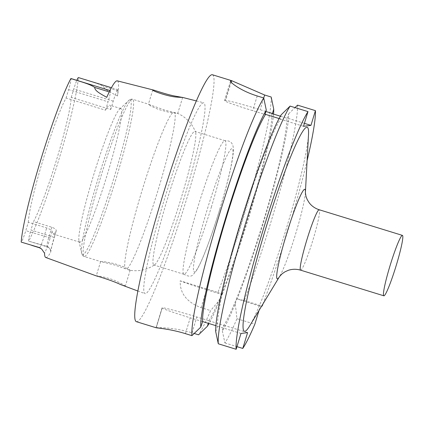 <?xml version="1.0" encoding="UTF-8"?>
<svg xmlns="http://www.w3.org/2000/svg" width="424" height="424" viewBox="0 0 424 424"><rect width="100%" height="100%" fill="white"/><g stroke="black" fill="none" stroke-linecap="round" stroke-linejoin="round"><path stroke-width="0.32" stroke-dasharray="2.12 1.59" d="M182.643 97.467L177.698 113.505L168.238 112.1L158.444 109.429L150.886 106.069L148.395 104.278L165.212 110.224L177.545 113.314C186.168 117.268 192.167 123.532 195.543 132.103A69.886 6.455 107.1 0 0 194.966 131.424A69.886 6.455 107.1 0 0 194.69 131.403A69.886 6.455 107.1 0 0 167.793 197.711A69.886 6.455 107.1 0 0 153.817 265A69.886 6.455 107.1 0 0 154.675 264.767A69.886 6.455 107.1 0 0 181.414 197.314A69.886 6.455 107.1 0 0 195.543 132.103M129.617 270.247L130.147 270.247L129.468 269.728L123.85 266.86L114.512 263.638L105.497 261.894L100.621 261.539L115.18 265.132L129.617 270.247C138.839 271.694 147.192 269.871 154.675 264.767M96.566 275.992L96.275 275.833C95.972 275.414 107.569 277.216 116.319 281.133C122.144 283.852 125.133 285.553 125.287 286.253L124.115 286.02M28.323 222.271A69.886 6.455 107.1 0 1 42.76 160.722A69.886 6.455 107.1 0 1 66.07 98.045L105.523 110.198A69.886 6.455 -72.9 0 1 109.811 105.194A69.886 6.455 -72.9 0 1 110.696 109.535L71.243 97.382A69.886 6.455 -72.9 0 1 56.811 158.931A69.886 6.455 -72.9 0 1 33.501 221.609L51.861 227.264C55.136 228.515 56.572 229.739 56.169 230.926A69.886 6.455 -72.9 0 1 53.037 233.953A69.886 6.455 -72.9 0 1 52.152 231.44C51.866 230.343 50.043 229.172 46.682 227.927L28.323 222.271L25.779 230.656A11.824 1.092 107.1 0 1 21.2 242.099M45.744 257.49A94.526 8.729 107.1 0 0 50.599 252.46L51.786 246.344L56.249 230.762L54.203 237.408L30.952 229.994L33.501 221.609M120.575 108.576A69.886 6.455 107.1 0 0 119.579 109.169A69.886 6.455 107.1 0 0 94.112 173.48A69.886 6.455 107.1 0 0 78.975 240.975A69.886 6.455 107.1 0 0 79.707 242.168A69.886 6.455 107.1 0 0 83.994 237.164A69.886 6.455 107.1 0 0 110.595 163.351A69.886 6.455 107.1 0 0 120.856 108.597A69.886 6.455 107.1 0 0 120.575 108.576M71.243 97.382L73.792 88.998A11.824 1.092 107.1 0 1 76.823 80.337M51.861 227.264L49.311 235.649A11.824 1.092 107.1 0 0 47.022 246.794L28.662 241.139A11.824 1.092 -72.9 0 1 28.662 241.139A93.275 8.618 107.1 0 0 59.159 158.629A93.275 8.618 107.1 0 0 78.366 77.56M50.848 251.421L50.096 249.089L48.039 246.757L28.668 241.139A11.824 1.092 -72.9 0 1 30.952 229.994M66.07 98.045L68.614 89.66A11.824 1.092 -72.9 0 0 70.914 78.514M105.523 110.198L108.067 101.813L68.614 89.66M106.721 97.356L109.397 91.966A11.824 1.092 -72.9 0 1 110.362 90.667A11.824 1.092 -72.9 0 1 108.067 101.813M110.696 109.535L113.24 101.151A11.824 1.092 107.1 0 1 117.909 89.703A11.824 1.092 107.1 0 1 118.031 90.863L117.517 95.978A95.347 8.809 107.1 0 0 117.268 80.846M136.358 321.668A129.182 11.93 107.1 0 0 185.792 201.723A129.182 11.93 107.1 0 0 212.424 74.757M271.185 97.022A129.182 11.93 -72.9 0 1 217.931 292.417L180.205 280.799C179.765 293.233 186.73 302.19 201.103 307.67L210.596 310.591A129.182 11.93 -72.9 0 1 198.543 334.806M156.127 327.747L156.202 327.662A129.182 11.93 107.1 0 0 156.212 327.662C157.696 327.413 175.186 327.567 192.03 332.803L194.197 333.465M271.848 113.574A112.779 10.42 -72.9 0 1 248.57 216.123A112.779 10.42 -72.9 0 1 208.894 320.767L208.285 323.316M201.103 307.67L206.552 289.735L221.757 294.42L220.316 299.153A118.784 10.971 -72.9 0 1 209.016 323.544M221.757 294.42L222.256 294.357L217.931 292.417M273.538 114.093A118.784 10.971 -72.9 0 1 222.256 294.357M279.103 118.545L280.508 118.98A112.779 10.42 -72.9 0 0 240.832 223.623A112.779 10.42 -72.9 0 0 217.554 326.173L215.864 325.653M208.894 320.767L223.835 325.372A112.779 10.42 -72.9 0 0 263.511 220.724A112.779 10.42 -72.9 0 0 286.788 118.174L280.386 116.203M222.33 330.863L224.911 342.931A129.182 11.93 -72.9 0 0 236.958 318.716L235.256 303.754A118.784 10.971 -72.9 0 1 222.33 330.863L223.835 325.372M286.788 118.174L287.366 118.1L288.675 113.796A118.784 10.971 -72.9 0 1 237.196 298.957L260.278 306.287L261.65 306.112M235.256 303.754L236.698 299.021M217.554 326.173L215.715 331.706M281.234 114.75L279.925 119.054L280.508 118.98M220.316 299.153L210.596 310.591M308.497 134.758A106.726 9.858 -72.9 0 1 285.177 232.341A106.726 9.858 -72.9 0 1 249.54 326.13M259 310.49L260.278 306.287M262.986 303.907A129.182 11.93 107.1 0 0 307.103 160.691M224.911 342.931L236.968 346.641M236.958 318.716L254.829 324.222M297.553 105.141A129.182 11.93 -72.9 0 1 244.293 300.542L237.196 298.957M288.675 113.796L295.019 107.606M244.293 300.542L262.164 306.043M86.576 80.051L99.741 84.445L103.408 86.358C104.437 89.755 112.169 93.153 117.517 95.978M203.388 102.772A99.831 9.222 107.1 0 0 165.031 197.277A99.831 9.222 107.1 0 0 144.96 293.609A99.831 9.222 107.1 0 0 183.205 200.928A99.831 9.222 107.1 0 0 203.743 102.793A99.831 9.222 107.1 0 0 203.388 102.772M265.885 111.486L260.172 109.721A32.839 1.367 16.9 0 0 225.621 100.52L224.784 100.626A32.839 1.367 16.9 0 0 224.609 100.705A32.839 1.367 16.9 0 0 252.731 110.675L264.984 114.448M304.411 123.352L287.366 118.1M279.925 119.054L303.51 126.315M206.552 289.735A32.839 1.367 -163.1 0 1 180.205 280.799M202.449 321.593L190.222 317.825A32.871 1.373 -163.1 0 1 162.074 307.851A32.871 1.373 -163.1 0 1 162.249 307.766L162.254 307.766A32.871 1.373 -163.1 0 1 196.837 316.982L209.064 320.745M240.97 333.46L217.39 326.194M224.005 325.351L247.589 332.612M211.502 206.583A69.886 6.455 -72.9 0 1 183.899 274.27A69.886 6.455 -72.9 0 1 183.597 274.074A69.886 6.455 -72.9 0 1 198.305 205.582A69.886 6.455 -72.9 0 1 224.688 140.689A69.886 6.455 -72.9 0 1 225.049 140.694A69.886 6.455 -72.9 0 1 211.502 206.583M50.599 252.46A17.57 1.622 -72.9 0 1 54.203 237.408M52.152 231.44L50.186 237.922A17.57 1.622 -72.9 0 1 44.562 253.234M39.469 247.759A11.824 1.092 107.1 0 0 44.138 236.311L46.682 227.927M50.186 237.922L25.779 230.656M113.24 101.151L73.792 88.998M263.744 97.971L260.172 109.721M231.186 82.198L225.621 100.52M230.635 81.355L224.784 100.626M257.198 95.957L252.731 110.675M185.415 333.646L190.222 317.825M156.202 327.662L162.249 307.766L156.212 327.662M192.03 332.803L196.837 316.982M50.583 250.155C50.642 250.478 50.456 248.294 47.022 246.794A11.824 1.092 107.1 0 0 47.398 246.508M118.031 90.863L103.408 86.358M129.866 99.794A81.021 7.484 107.1 0 0 128.71 100.488A81.021 7.484 107.1 0 0 99.184 175.043A81.021 7.484 107.1 0 0 81.636 253.292A81.021 7.484 107.1 0 0 112.031 184.133A81.021 7.484 107.1 0 0 129.866 99.794M132.262 99.237A82.261 7.6 107.1 0 0 100.605 177.285A82.261 7.6 107.1 0 0 84.153 256.488A82.261 7.6 107.1 0 0 115.63 180.11A82.261 7.6 107.1 0 0 132.59 99.258A82.261 7.6 107.1 0 0 132.262 99.237M127.306 268.546A82.261 7.6 107.1 0 0 158.221 189.629A82.261 7.6 107.1 0 0 174.704 112.551M172.595 112.821A82.261 7.6 107.1 0 0 141.68 191.743A82.261 7.6 107.1 0 0 125.197 268.816M219.743 209.355A64.549 5.963 -72.9 0 1 193.773 264.041A64.549 5.963 -72.9 0 1 226.246 157.161A64.549 5.963 -72.9 0 1 219.743 209.355M300.589 270.162A31.609 2.92 107.1 0 0 312.684 240.816A31.609 2.92 107.1 0 0 319.203 209.748M305.391 192.607L305.397 192.565A46.82 4.325 -72.9 0 1 305.391 192.607A46.82 4.325 -72.9 0 1 295.162 235.415A46.82 4.325 -72.9 0 1 279.527 276.565A46.82 4.325 -72.9 0 1 279.506 276.602L279.527 276.565M152.741 89.983L148.395 104.278M100.615 261.534L96.275 275.833M130.147 270.247L125.287 286.253M120.856 108.597L109.811 105.194M79.707 242.168L53.037 233.953M137.832 291.012L144.96 293.609M196.392 100.928L203.743 102.793M230.598 81.005L224.609 100.705M156.043 327.704L162.074 307.851M31.747 245.379L28.201 244.288M117.909 89.703L111.443 87.71M110.362 90.667L109.948 90.54M119.579 109.169L128.71 100.488L131.233 99.147L132.59 99.258L149.179 104.368M78.975 240.975L81.636 253.292C82.214 255.211 83.051 256.276 84.153 256.488L100.742 261.603M183.597 274.074C188.261 276.724 191.473 276.872 193.227 274.514L195.872 271.508C198.612 267.385 201.909 260.341 205.767 250.388C210.41 238.426 215.079 224.747 219.78 209.339C225.165 191.526 229.087 176.416 231.546 164.014C232.744 157.967 233.359 153.228 233.396 149.794C233.348 147.255 232.999 145.437 232.341 144.34C231.292 141.727 228.743 140.508 224.688 140.689M225.049 140.694L194.966 131.424M183.899 274.27L153.817 265"/><path stroke-width="0.64" d="M175.372 96.137C167.507 94.78 156.244 90.826 153.583 90.063L152.741 89.983C151.797 90.736 168.074 96.704 177.354 97.149L182.643 97.467L175.372 96.137M137.832 291.012L120.432 284.488C113.086 280.895 98.347 276.347 96.566 275.992L45.744 257.49A94.526 8.729 107.1 0 1 44.562 253.234L41.637 249.015L39.469 247.759L31.747 245.379M111.443 87.71L78.366 77.56A11.824 1.092 107.1 0 0 76.823 80.337M109.948 90.54L70.909 78.514A11.824 1.092 -72.9 0 1 70.914 78.514A11.824 1.092 -72.9 0 0 70.898 78.514A93.275 8.618 107.1 0 0 40.407 161.025A93.275 8.618 107.1 0 0 21.2 242.099L39.342 247.542L41.637 249.015M153.583 90.063L117.268 80.846A95.347 8.809 107.1 0 0 116.929 80.83A95.347 8.809 107.1 0 0 106.721 97.356C101.855 94.467 94.541 91.022 94.78 87.461C88.849 83.417 78.864 81.318 70.898 78.514M273.538 114.093A118.784 10.971 -72.9 0 0 273.734 109.196L271.185 97.022L264.645 95.008L231.647 80.687A129.182 11.93 107.1 0 0 231.244 80.677A129.182 11.93 107.1 0 0 230.804 80.793C228.616 81.413 240.26 90.778 257.198 95.957L263.744 97.971A129.182 11.93 -72.9 0 0 217.915 219.51A129.182 11.93 -72.9 0 0 191.929 335.654L185.415 333.646C168.529 328.42 154.135 327.869 156.202 327.662M230.635 81.355L230.598 81.005M231.78 80.724L212.424 74.757A129.182 11.93 107.1 0 0 211.91 74.719A129.182 11.93 107.1 0 0 162.191 197.287A129.182 11.93 107.1 0 0 136.358 321.668L156.127 327.757M194.197 333.465L198.543 334.806L207.389 326.257L208.285 323.316M191.929 335.654L200.775 327.105A118.784 10.971 -72.9 0 1 224.667 221.153A118.784 10.971 -72.9 0 1 266.293 110.145L263.744 97.971L264.645 95.008M200.775 327.105L202.614 321.572A112.779 10.42 -72.9 0 1 225.891 219.023A112.779 10.42 -72.9 0 1 265.567 114.374L264.984 114.448L266.293 110.145M209.016 323.544A118.784 10.971 -72.9 0 1 207.389 326.257M273.734 109.196L272.425 113.5L271.848 113.574L280.386 116.203M215.864 325.653L202.614 321.572M265.567 114.374L279.103 118.545M236.163 349.281L218.291 343.774L215.715 331.706A118.784 10.971 -72.9 0 1 239.608 225.754A118.784 10.971 -72.9 0 1 281.234 114.75L290.111 106.095L307.983 111.602A129.182 11.93 107.1 0 0 262.154 233.136A129.182 11.93 107.1 0 0 236.163 349.281L240.97 333.46L247.589 332.612L242.782 348.433A129.182 11.93 107.1 0 0 254.829 324.222L259 310.49M218.291 343.774A129.182 11.93 -72.9 0 1 244.277 227.63A129.182 11.93 -72.9 0 1 290.111 106.095M265.026 230.81A106.726 9.858 -72.9 0 1 308.497 134.758L305.397 192.565A46.82 4.325 -72.9 0 0 286.322 234.748A46.82 4.325 -72.9 0 0 279.506 276.602L249.54 326.13A106.726 9.858 -72.9 0 1 265.026 230.81M261.65 306.112L262.164 306.043A129.182 11.93 107.1 0 0 262.986 303.907M307.103 160.691A129.182 11.93 107.1 0 0 315.424 110.648L310.951 125.366L303.51 126.315L307.983 111.602M236.968 346.641L242.782 348.433M295.019 107.606L297.553 105.141L315.424 110.648M85.404 79.686L86.576 80.051M272.425 113.5L265.885 111.486M310.951 125.366L304.411 123.352M389.958 266.007A31.609 2.92 107.1 0 0 383.831 295.804A31.609 2.92 107.1 0 0 395.926 266.458A31.609 2.92 107.1 0 0 402.44 235.394A31.609 2.92 107.1 0 0 389.958 266.007M231.647 80.687L231.186 82.198M109.265 91.923L94.78 87.461M305.391 192.607L305.942 196.248L307.209 199.577L309.165 202.741C311.725 206.091 315.069 208.423 319.203 209.748A31.609 2.92 107.1 0 0 306.716 240.36A31.609 2.92 107.1 0 0 300.589 270.162L383.831 295.804M182.484 97.398L196.392 100.928M319.203 209.748L402.44 235.394M279.527 276.565L282.034 273.862L284.954 271.821L288.346 270.305C292.348 268.98 296.429 268.933 300.589 270.162"/></g></svg>
